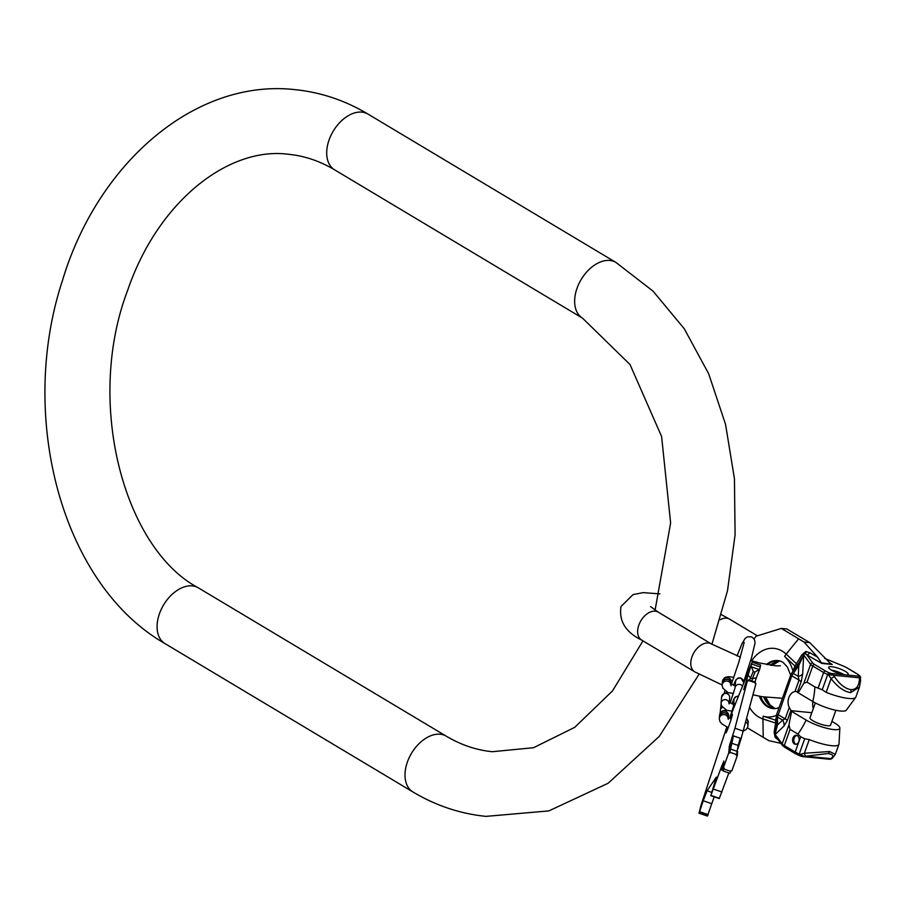 <?xml version="1.0" encoding="UTF-8"?>
<svg xmlns="http://www.w3.org/2000/svg" width="906" height="906" viewBox="0 0 906 906"><rect width="100%" height="100%" fill="white"/><g stroke="black" fill="none" stroke-linecap="round" stroke-linejoin="round"><path stroke-width="1.36" d="M714.211 796.827L711.754 803.701L703.226 800.768L707.088 790.768L716.352 777.133L710.904 795.423L721.674 766.227L723.883 761.063L723.362 767.88L728.752 752.807L729.307 746.182L734.947 728.254L747.427 680.655L743.667 689.659L752.105 662.139L733.441 708.775A28.879 1.665 108.9 0 0 729.851 718.345M703.226 800.768L699.251 812.671L700.7 806.238L725.423 731.176A28.879 1.665 108.9 0 1 726.838 726.94L726.838 726.94M727.325 727.167A9.932 0.578 -71.1 0 0 725.876 732.603A9.932 0.578 -71.1 0 0 725.921 732.886A9.932 0.578 -71.1 0 0 729.319 724.732A9.932 0.578 -71.1 0 0 732.399 714.381A9.932 0.578 -71.1 0 0 732.365 714.109A9.932 0.578 -71.1 0 0 730.304 718.583M756.351 677.745L759.749 669.115L754.992 672.093L752.376 678.719L756.351 677.745L754.958 682.048M752.105 662.139L760.621 665.061L759.749 669.115M711.754 803.701L707.382 816.068L698.866 813.146M728.854 772.92L719.262 798.537M737.609 751.821L737.28 755.74L731.878 770.813L731.029 770.519L729.896 773.214M737.903 748.684L740.961 739.092L740.111 738.798L738.163 745.457L736.419 755.445L737.28 755.74M747.427 680.655L748.288 680.95L748.515 679.84L755.332 682.184L755.106 683.294L755.955 683.588L740.961 739.092M749.489 680.18L753.282 671.505L751.221 666.193M752.003 681.04L752.376 678.719L750.666 678.141L747.824 674.811M748.515 679.84L748.028 680.87M729.908 752.274L730.157 746.476L733.294 736.453L729.908 752.274L736.725 754.619M723.362 767.88L724.211 768.175L723.09 770.949L723.554 764.664L721.346 769.84L723.735 763.328M728.752 752.807L729.602 753.101M733.294 736.453L732.444 736.159M719.466 716.873A4.507 4.394 4.8 0 1 724.902 712.852A4.507 4.394 4.8 0 1 728.469 717.552A4.507 4.394 4.8 0 0 719.692 715.887A4.507 4.394 4.8 0 0 719.455 716.974L719.319 718.628A4.507 4.394 4.8 0 1 727.903 717.167M722.275 683.328A4.507 4.394 4.8 0 1 727.711 679.307A4.507 4.394 4.8 0 1 731.278 683.973A4.507 4.394 4.8 0 1 731.267 684.007A4.507 4.394 4.8 0 0 722.501 682.343A4.507 4.394 4.8 0 0 722.263 683.43L722.127 685.083A4.507 4.394 4.8 0 1 730.712 683.622M799.76 755.683L798.99 755.423L799.239 754.019L804.426 756.533L802.761 756.612L830.089 759.296L831.697 758.662L829.805 759.069M801.844 755.729L801.425 756.34L802.761 756.612L801.482 756.317M805.808 756.182L827.835 753.543C833.146 754.302 834.154 756 830.87 758.65L805.808 756.182A3.613 0.951 -104 0 1 804.358 753.282L800.066 754.347L799.805 755.751L801.425 756.34L795.491 753.735A1.801 1.166 -59.1 0 1 795.196 752.059A9.026 2.016 19.7 0 0 799.239 754.019L804.698 738.752L809.262 739.579A25.266 5.629 -160.3 0 0 838.945 744.313A25.266 5.629 -160.3 0 0 839.013 743.747L839.862 728.288A20.747 4.621 19.7 0 0 834.415 722.841L831.923 721.346M776.714 720.383L774.981 734.177L775.57 736.159A1.801 1.665 -36.5 0 1 775.411 735.989L775.321 735.865A1.801 1.653 -38.3 0 1 775.083 734.336L782.161 743.86A9.026 2.016 19.7 0 0 784.29 745.547L795.196 752.059L800.655 736.793L804.698 738.752M775.411 735.978A1.801 1.665 -36.5 0 1 775.208 734.449L784.041 725.989A9.026 7.622 46.2 0 0 782.58 720.077L777.495 717.042L777.541 724.913L774.981 734.177A3.613 2.22 24.2 0 0 774.143 732.32L775.128 737.303L778.458 740.077M775.763 736.453A3.613 1.506 -42.4 0 1 775.536 737.778M780.859 743.339L768.764 740.632L747.427 727.88M754.007 638.968L756.148 636.205L781.346 628.424L786.827 628.968L809.771 642.637L830.666 663.69M781.346 628.424L804.052 642.071L809.771 642.637M821.708 662.841L832.206 664.449L821.844 663.43L817.608 657.156L809.749 652.682L805.842 651.516L801.957 654.642L795.015 666.08L792.388 672.195M804.052 642.071L817.608 657.156M831.64 666.703A10.374 2.31 19.7 0 0 828.662 667.269A10.374 2.31 19.7 0 0 834.233 671.561A10.374 2.31 19.7 0 0 845.219 674.834A10.374 2.31 19.7 0 0 848.209 674.268A10.374 2.31 19.7 0 0 842.637 669.976A10.374 2.31 19.7 0 0 831.64 666.703M850.745 689.591C845.105 688.707 839.647 684.347 834.347 676.488L833.52 675.253L827.71 674.506L822.24 689.772L826.17 692.354A25.266 5.629 19.7 0 0 855.547 697.563A25.266 5.629 19.7 0 0 855.853 697.088L859.443 687.054L850.677 692.626A3.613 2.627 -84.4 0 0 850.745 689.591C856.159 689.794 859.047 686.25 859.409 678.945L859.454 677.801L833.52 675.253L831.029 673.452L859.466 676.238L859.454 677.801L860.462 677.971M850.677 692.626C844.086 691.64 837.563 686.986 831.085 678.662L828.537 674.834L829.545 672.909L828.718 672.58A7.214 1.608 -160.3 0 1 825.479 671.018L814.585 664.494A7.214 1.608 -160.3 0 1 812.886 663.147L806.725 654.812L805.083 653.724A1.801 1.665 143.5 0 0 803.679 654.936L798.809 665.502L798.231 676.363L799.035 680.112L794.958 691.516A10.102 7.373 95.6 0 0 789.251 707.45L790.915 710.429L787.291 720.542L784.041 725.989M809.262 739.579L804.358 753.282L829.59 751.516L835.343 754.347L838.945 744.313M829.545 672.909L831.029 673.452L830.802 674.857M822.24 689.772L814.845 686.884A64.972 42.061 -59.1 0 1 812.795 701.516A20.747 4.621 -160.3 0 0 833.18 709.658A20.747 4.621 -160.3 0 0 846.397 710.055L855.547 697.563M839.862 728.288A20.747 4.621 19.7 0 1 827.201 728.379A20.747 4.621 19.7 0 1 806.147 720.066L791.584 711.357L788.933 724.947L790.077 729.398L797.937 734.098L800.655 736.793M825.479 671.018A1.801 1.166 120.9 0 0 823.656 672.546L812.761 666.023L806.986 682.173L803.86 683.249L798.22 692.807L796.34 691.437L794.958 691.516M798.22 692.807L812.795 701.516M791.584 711.357L790.915 710.429M813.305 708.549A10.102 7.373 95.6 0 1 812.988 701.64M835.876 710.293L830.564 725.14A10.917 2.435 -160.3 0 1 827.427 725.729A10.917 2.435 -160.3 0 1 815.864 722.297A10.917 2.435 -160.3 0 1 809.998 717.779L815.321 702.92M806.986 682.173L814.845 686.884M794.403 743.951A4.507 3.284 95.6 0 1 792.739 738.752A4.507 3.284 95.6 0 1 796.329 735.321A4.507 3.284 95.6 0 1 797.371 735.672A4.507 3.284 95.6 0 1 799.047 740.87A4.507 3.284 95.6 0 1 795.445 744.302A4.507 3.284 95.6 0 1 794.403 743.951M812.886 663.147A1.801 1.665 143.5 0 0 810.632 664.347L803.679 654.936L802.671 673.985L801.164 681.788L797.54 691.912M805.842 651.516A3.613 1.959 90.9 0 1 804.811 653.6L805.083 653.724A3.613 2.027 95.5 0 0 806.408 651.55M821.844 663.43L806.725 654.812A3.613 2.186 119.7 0 0 809.749 652.682M801.957 654.642A3.613 0.759 16 0 0 803.475 654.585L804.811 653.6A1.801 1.653 141.7 0 0 803.577 654.744L797.563 665.163A3.613 0.804 35.9 0 1 798.809 665.502L791.787 675.774L777.495 717.042A3.613 2.186 -0.3 0 1 776.612 715.615L776.974 713.543A3.613 0.804 19.7 0 0 777.914 714.517L785.162 718.854L782.58 720.077L777.541 724.913A3.613 2.186 -0.3 0 1 776.657 723.566A3.613 1.076 -1.1 0 0 775.627 722.875L774.143 732.32M802.671 673.985A9.026 4.994 3.1 0 1 798.231 676.363L793.146 673.317A3.613 0.804 35.9 0 0 791.765 673.067L797.563 665.163L796.668 664.087M767.642 664.71A23.918 17.429 95.6 0 1 778.65 660.859A23.918 17.429 95.6 0 1 781.051 661.323M760.587 696.442A23.918 17.429 -84.4 0 0 773.984 708.458A23.918 17.429 -84.4 0 0 776.419 708.458M776.612 715.615L776.657 723.566M776.635 720.338L775.649 720.179L775.627 722.875M775.343 735.887L774.981 734.177L775.343 735.887A1.801 1.653 -38.3 0 1 775.321 735.865L774.902 734.925M775.377 735.932A3.613 1.336 -39.2 0 1 775.128 737.303M795.615 667.756A3.613 1.461 33.6 0 0 795.015 666.08L784.619 656.431A33.046 24.088 95.6 0 1 792.773 670.406A3.613 0.94 22.3 0 1 793.35 670.87M776.748 715.162L775.649 720.179L763.226 716.17A9.026 6.104 107.9 0 0 762.943 718.956A35.889 26.161 95.6 0 1 749.647 707.62M763.758 697.008A23.918 17.429 -84.4 0 0 774.166 708.13A23.918 17.429 -84.4 0 0 775.525 708.515M770.508 665.197A23.918 17.429 95.6 0 1 778.775 661.21A23.918 17.429 95.6 0 1 780.179 661.097M824.732 658.436L843.531 666.159A7.214 1.608 19.7 0 1 846.555 667.631L857.45 674.155A7.214 1.608 19.7 0 1 859.205 675.57L859.466 676.238A1.801 1.755 29.1 0 1 860.655 677.79M796.068 744.279A4.507 3.284 95.6 0 1 795.638 744.075A4.507 3.284 95.6 0 1 793.883 739.296A4.507 3.284 95.6 0 1 796.94 735.457M844.177 674.698A10.374 2.31 19.7 0 0 831.493 670.157M164.971 643.588A32.491 21.031 -59.1 0 1 161.336 609.149A32.491 21.031 -59.1 0 1 192.321 585.888A32.491 21.031 -59.1 0 1 198.323 587.835L446.262 736.182A32.491 21.031 -59.1 0 0 440.259 734.234A32.491 21.031 -59.1 0 0 409.263 757.495A32.491 21.031 -59.1 0 0 412.898 791.935L164.971 643.588C61.449 584.393 17.497 416.556 62.514 280.328C97.678 163.148 195.118 78.437 294.869 89.626C320.701 92.242 345.073 100.396 367.961 114.065L615.899 262.412A32.491 21.031 120.9 0 0 609.885 260.475A32.491 21.031 120.9 0 0 578.9 283.737A32.491 21.031 120.9 0 0 582.535 318.165L630.021 364.529L661.607 436.522L670.621 523L655.083 610.146M367.961 114.065A32.491 21.031 120.9 0 0 361.958 112.129A32.491 21.031 120.9 0 0 330.962 135.39A32.491 21.031 120.9 0 0 334.597 169.818L582.535 318.165M757.359 635.785L729.59 619.16A16.24 10.51 120.9 0 0 720.145 619.749M659.942 593.883L643.169 592.637L633.067 594.596L621.018 606.476C618.753 620.995 625.616 632.184 641.584 640.044A16.24 10.51 -59.1 0 1 638.866 625.015A16.24 10.51 -59.1 0 1 658.266 612.162L650.587 606.59M722.139 684.97L694.721 671.833A16.24 10.51 -59.1 0 1 691.991 656.805A16.24 10.51 -59.1 0 1 711.403 643.951L658.266 612.162M751.935 667.02L758.752 669.364M760.315 666.963L751.787 664.041M755.242 682.75L748.424 680.417M743.464 731.176L734.947 728.254M746.442 679.081L747.937 680.836M723.917 769.001L730.734 771.346M730.848 749.171L737.665 751.504M738.163 745.457L731.357 743.113M741.153 738.537L732.637 735.615M731.822 737.903L732.671 738.197M729.307 746.182L730.157 746.476M740.338 740.825L739.523 740.553M721.674 766.227L722.535 766.521M721.346 769.84L723.113 770.44M713.486 789.103L722.003 792.037M710.904 795.423L719.421 798.345M719.273 798.56L710.746 795.638L719.285 798.548M711.776 792.376L707.088 790.768M699.636 811.674L708.164 814.596M699.251 812.671L707.779 815.593M699.036 812.999L707.552 815.921M753.282 671.505L754.992 672.093M719.477 716.759L719.613 715.106A4.507 4.394 4.8 0 1 725.038 711.187A4.507 4.394 4.8 0 1 728.605 715.865L728.469 717.518M746.804 718.469L748.209 722.592A4.507 4.394 -175.2 0 0 746.68 718.922M747.677 727.19A4.507 4.394 -175.2 0 0 745.865 722.048M733.532 685.253L735.785 680.044L738.333 677.926L740.87 677.96L743.645 682.433A4.066 3.952 -175.2 0 0 740.938 678.368A4.066 3.952 -175.2 0 0 735.547 681.754L735.038 687.971M742.399 686.046A4.066 3.952 -175.2 0 0 735.038 687.926L730.123 702.886M733.475 693.464L727.495 692.546L724.438 693.124L721.584 697.031A4.066 3.952 4.8 0 1 726.465 693.509A4.066 3.952 4.8 0 1 729.67 697.711L729.285 702.354M726.612 710.225L721.618 705.921L721.063 703.237A4.066 3.952 4.8 0 1 728.832 702.037M735.729 702.988A4.066 3.952 -175.2 0 0 733.509 706.148L734.03 699.976A4.066 3.952 -175.2 0 1 738.333 696.374M722.286 683.226L722.422 681.561A4.507 4.394 4.8 0 1 727.846 677.654A4.507 4.394 4.8 0 1 731.414 682.32L731.278 683.973M784.924 747.314A1.801 1.166 -59.1 0 1 784.596 747.212L795.491 753.735A1.801 1.166 -59.1 0 0 795.83 753.837A7.214 1.608 19.7 0 0 798.945 755.355M788.933 724.947L782.161 743.86A1.801 1.665 -36.5 0 0 782.365 745.389L784.596 747.212A1.801 1.166 -59.1 0 1 784.29 745.547L790.077 729.398M828.899 662.365L832.206 664.449M859.409 678.945A3.613 2.276 2.3 0 1 860.587 680.723L860.122 676.238A1.801 1.687 -33.4 0 1 860.202 676.374M834.347 676.488L831.085 678.662L826.17 692.354M830.87 758.65A3.613 3.216 50.3 0 0 832.569 757.982L835.343 754.347M827.835 753.543A3.613 2.627 -84.4 0 0 829.59 751.516M828.718 672.58L827.71 674.506A9.026 2.016 -160.3 0 1 823.656 672.546L818.197 687.813M806.147 720.066A64.972 42.061 -59.1 0 1 797.937 734.098M791.085 710.678L811.81 712.716M814.585 664.494A1.801 1.166 120.9 0 0 812.761 666.023A9.026 2.016 -160.3 0 1 810.632 664.347L803.86 683.249M801.164 681.788A9.026 2.016 19.7 0 0 799.035 680.112L791.787 675.774A3.613 0.804 19.7 0 1 790.859 674.8L791.765 673.067M787.291 720.542A9.026 2.016 19.7 0 0 785.162 718.854L789.251 707.45M784.619 656.431A9.026 5.402 -47.1 0 1 786.17 654.087L798.514 638.923M751.629 660.802A35.889 26.161 95.6 0 1 786.17 654.087L797.733 664.947M766.521 664.494A24.134 17.599 95.6 0 1 780.632 661.176L783.044 662.388L787.45 667.099L790.7 675.242M759.387 696.204A24.134 17.599 -84.4 0 0 775.989 708.526L779.115 707.575M776.623 715.23A33.046 24.088 95.6 0 1 763.226 716.17M776.657 723.803A3.613 1.189 -1 0 0 775.627 723.045L762.943 718.956L763.226 737.484M771.176 665.298A24.134 17.599 95.6 0 1 779.251 661.154L772.037 665.412M764.551 697.144A24.134 17.599 -84.4 0 0 774.619 708.277M859.386 675.842A1.801 1.687 -33.4 0 1 860.292 676.51M859.205 675.57A1.801 1.687 -33.4 0 1 860.122 676.238L857.789 674.268A1.801 1.166 -59.1 0 1 858.061 674.54M857.45 674.155A1.801 1.166 -59.1 0 1 857.789 674.268L846.884 667.745A1.801 1.166 -59.1 0 1 847.144 667.982M846.555 667.631A1.801 1.166 -59.1 0 1 846.884 667.745L843.679 666.216M843.531 666.159L824.653 658.356M334.597 169.818C319.75 161.008 304.393 155.832 288.516 154.292C229.478 146.353 158.641 200.192 127.905 289.637C84.7 402.071 123.76 548.436 198.323 587.835M412.898 791.935C435.786 805.604 460.157 813.758 485.99 816.374L548.866 810.904L608.119 783.26L659.24 736.419L699.036 674.302M711.935 644.268L727.495 590.746L735.083 534.868L734.438 478.696L725.536 424.314L708.651 373.702L684.245 328.731L653.011 291.109L615.899 262.412M446.262 736.182C461.109 744.992 476.465 750.168 492.343 751.708L533.577 747.699L574.755 727.314L612.524 690.893L642.977 640.87M729.59 619.16L721.595 614.744M780.372 665.819L775.808 665.819L759.817 663.022L750.689 660.519M740.395 657.133L711.403 643.951M782.444 698.266L762.093 696.725L753.011 694.8M694.721 671.833L641.584 640.044M736.997 655.887L742.252 643.215L745.196 638.345L747.575 636.805L751.187 636.805C753.871 638.017 755.128 640.214 754.97 643.407L751.629 657.36L743.667 681.969M721.606 708.265L722.32 706.974M731.425 684.109L738.786 662.32L744.188 642.467M721.085 704.211L720.1 713.328M724.981 690.598L724.177 693.249M723.09 770.949L729.908 773.282M732.116 711.153L726.114 710.213L722.92 710.746L721.561 711.527L719.613 715.106M748.209 722.592L747.631 727.382L745.955 729.692L743.566 730.791M728.288 727.597L722.093 724.075L719.976 721.64L719.319 718.628M731.199 719.013L727.631 716.94L728.311 719.375M743.645 682.433L743.6 683.022M730.791 701.165L729.409 700.87M721.063 703.237L721.584 697.031M733.645 704.585L728.594 701.822L729.149 703.917M738.481 695.989L735.525 696.805L734.256 698.266L731.878 703.803M729.692 718.265L733.509 706.193M733.803 677.337L728.922 676.669L725.729 677.201L724.358 677.982L722.422 681.561M728.005 692.558L722.784 688.096L722.127 685.083M735.196 685.989L730.44 683.396L731.119 685.842M782.365 745.389L775.411 735.989M859.443 687.054L860.587 680.723M776.974 713.543L790.859 674.8M765.842 697.348L769.896 704.743L774.664 708.288M831.504 758.854L832.569 757.982"/></g></svg>
